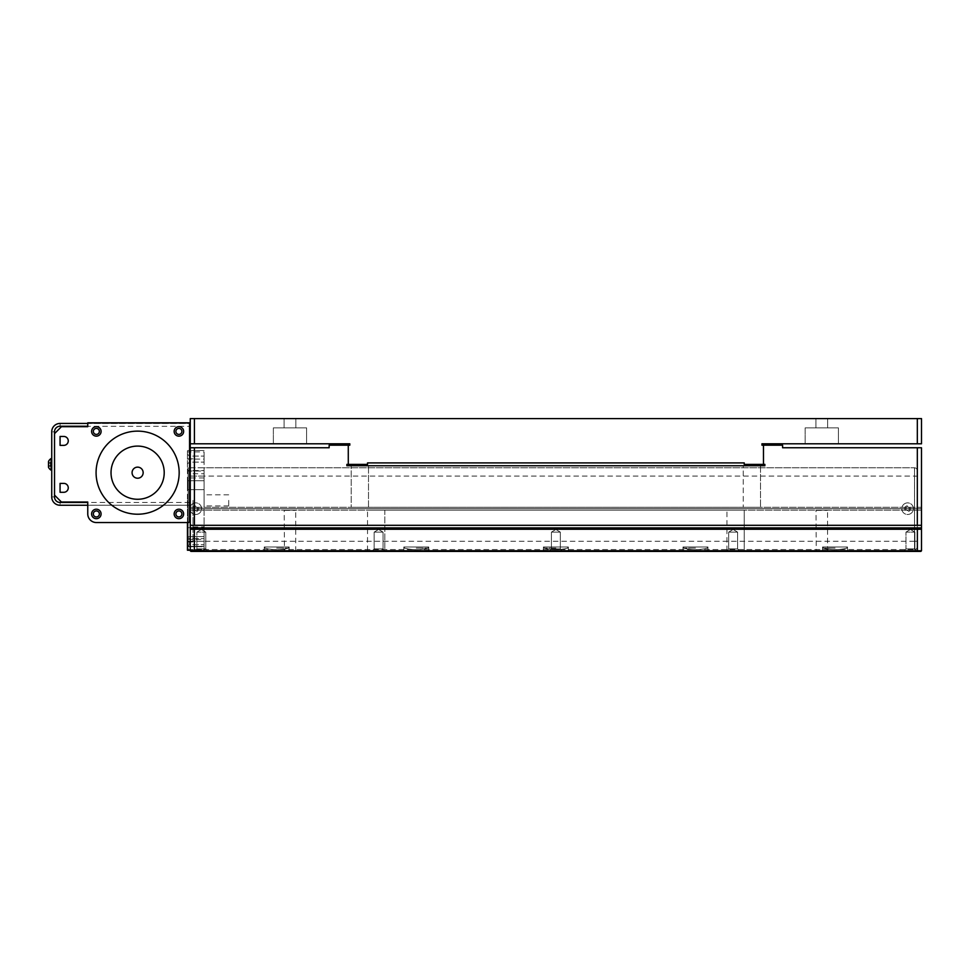 <?xml version="1.0" encoding="UTF-8"?>
<svg xmlns="http://www.w3.org/2000/svg" width="970" height="970" viewBox="0 0 970 970"><rect width="100%" height="100%" fill="white"/><g stroke="black" fill="none" stroke-linecap="round" stroke-linejoin="round"><path stroke-width="0.73" stroke-dasharray="4.85 3.64" d="M815.915 418.591L815.915 427.855L827.652 427.855L815.915 427.855L827.652 427.855L815.915 427.855L815.915 418.591L827.652 418.591L827.652 427.855L827.652 418.591L815.915 418.591L827.652 418.591L815.915 418.591L815.915 427.855L815.915 418.591M284.101 418.591L284.101 427.855L295.838 427.855L284.101 427.855L295.838 427.855L284.101 427.855L284.101 418.591L295.838 418.591L295.838 427.855L295.838 418.591L284.101 418.591L295.838 418.591L284.101 418.591L284.101 427.855L284.101 418.591M805.161 427.855L805.161 443.799L838.407 443.799L805.161 443.799L838.407 443.799L805.161 443.799L805.161 427.855L838.407 427.855L838.407 443.799L838.407 427.855L805.161 427.855L805.161 443.799L805.161 427.855L838.407 427.855L805.161 427.855M273.358 427.855L273.358 443.799L306.593 443.799L273.358 443.799L306.593 443.799L273.358 443.799L273.358 427.855L306.593 427.855L306.593 443.799L306.593 427.855L273.358 427.855L273.358 443.799L273.358 427.855L306.593 427.855L273.358 427.855M194.412 447.752L190.253 447.752L190.253 525.303L194.412 525.303L194.412 447.752L329.145 447.752L329.145 445.181L349.806 445.181L349.806 443.799L194.424 443.799L194.424 418.591L917.329 418.591L917.329 443.799L761.959 443.799L761.959 445.181L763.463 445.181L763.463 464.375L744.232 464.375L744.232 462.908L367.533 462.908L367.533 464.375L348.291 464.375L348.291 445.181L348.266 464.375L346.872 464.375L346.872 465.745L764.869 465.745L764.869 464.375L763.475 464.375L763.475 445.181L782.596 445.181L782.596 447.752L917.329 447.752L917.329 546.753A2.789 2.789 0 0 1 914.54 549.553L914.528 467.831A2.789 2.789 0 0 1 917.329 470.62L917.329 546.753A2.789 2.789 0 0 1 914.54 549.553L914.54 467.831A2.789 2.789 0 0 1 917.329 470.62A2.789 2.789 0 0 0 914.54 467.831L914.54 549.553L204.076 549.566L204.076 550.232L204.076 549.566L188.119 549.566L188.119 546.777L204.076 546.777L204.076 539.441L204.076 546.352L187.452 546.352L187.452 471.02L204.076 470.547L188.119 470.547L188.119 476.076L204.076 476.076L204.076 470.547L188.119 470.547L188.119 467.758L188.119 549.566L914.528 549.553M917.329 443.799L921.5 443.799L921.5 418.591L917.329 418.591M194.424 418.591L190.253 418.591L190.253 443.799L194.424 443.799M306.593 427.855L306.593 443.799L306.593 427.855M838.407 427.855L838.407 443.799L838.407 427.855M295.838 418.591L295.838 427.855L295.838 418.591M827.652 418.591L827.652 427.855L827.652 418.591M51.737 464.375L51.737 458.567L51.737 464.375M51.07 464.375L51.07 458.567L51.07 464.375M48.5 463.369L50.452 463.369L50.452 465.867L50.452 462.375L50.452 463.369L48.5 463.369L48.5 462.375L48.5 465.37L48.5 463.369L50.452 463.369L50.452 465.37L50.452 462.375L48.5 462.375L50.452 462.375L50.452 463.369L48.5 463.369L48.5 466.364L48.5 465.37L50.452 465.37L48.5 465.37L48.5 466.364L50.452 466.364L50.452 464.375L50.452 466.364L50.452 465.37L48.5 465.37L50.452 465.37L50.452 466.364L48.5 466.364M51.07 458.567A6.851 6.851 0 0 0 48.5 461.465L48.5 467.273A6.851 6.851 0 0 0 51.07 470.171L51.07 458.567L51.737 458.567M904.719 503.66A5.808 5.808 0 0 0 904.719 513.712A5.808 5.808 0 0 0 913.425 508.692A5.808 5.808 0 0 0 904.719 503.66A5.808 5.808 0 0 0 904.719 513.712A5.808 5.808 0 0 0 913.425 508.692A5.808 5.808 0 0 0 904.719 503.66M906.756 507.189A1.734 1.734 0 0 1 909.351 508.692A1.734 1.734 0 0 1 908.49 510.184L906.756 510.184A1.734 1.734 0 0 1 906.756 507.189L907.617 506.692L909.351 507.686L909.351 509.686L907.617 510.681L905.895 509.686L905.895 507.686L906.756 507.189M906.756 510.184A1.734 1.734 0 0 0 908.49 510.184L909.351 509.686L909.351 507.686L907.617 506.692L905.895 507.686L905.895 509.686L906.756 510.184M192.86 503.66A5.808 5.808 0 0 0 192.86 513.712A5.808 5.808 0 0 0 201.578 508.692A5.808 5.808 0 0 0 192.86 503.66A5.808 5.808 0 0 0 192.86 513.712A5.808 5.808 0 0 0 201.578 508.692A5.808 5.808 0 0 0 192.86 503.66M194.909 507.189A1.734 1.734 0 0 1 197.492 508.692A1.734 1.734 0 0 1 196.631 510.184L194.909 510.184A1.734 1.734 0 0 1 194.909 507.189L195.77 506.692L197.492 507.686L197.492 509.686L195.77 510.681L194.036 509.686L194.036 507.686L194.909 507.189M194.909 510.184A1.734 1.734 0 0 0 196.631 510.184L197.492 509.686L197.492 507.686L195.77 506.692L194.036 507.686L194.036 509.686L194.909 510.184M914.528 541.26L188.119 541.26L188.119 546.777L204.076 546.352L187.452 546.352L187.452 550.232L204.076 550.232L190.253 550.232M204.076 541.26L188.119 541.26L188.119 476.076L914.528 476.076M194.315 506.17A2.898 2.898 0 0 0 194.315 511.202A2.898 2.898 0 0 0 198.668 508.692A2.898 2.898 0 0 0 194.315 506.17M190.253 426.303L190.253 423.514L60.091 423.514A8.33 8.33 0 0 0 51.762 431.844L51.762 496.895A8.33 8.33 0 0 0 60.091 505.237L190.253 505.249L60.043 505.249A8.306 8.306 0 0 1 51.737 496.943L51.737 431.747A8.306 8.306 0 0 1 60.043 423.441L190.253 423.441L60.091 423.514A8.33 8.33 0 0 0 51.762 431.844L51.762 496.895A8.33 8.33 0 0 0 60.091 505.237L190.253 505.237L190.253 502.436L60.091 502.436A5.541 5.541 0 0 1 54.55 496.895L54.55 431.844A5.541 5.541 0 0 1 60.091 426.303L190.253 426.303L190.253 505.249M204.076 476.076L204.076 471.02L187.452 471.02L187.452 450.516L187.452 451.899L204.076 451.899L204.076 467.758L188.119 467.758L914.528 467.758L204.076 467.758L204.076 525.303L921.488 525.303L190.253 525.303L190.253 527.886L190.253 507.31L190.253 550.754L194.376 550.754L194.376 529.256L917.377 529.256L917.377 550.754L194.376 550.754L194.376 551.409L920.833 551.409L921.5 550.754L921.5 529.256L917.377 529.256M194.412 525.303L204.076 525.303L204.076 549.566L204.076 456.094L204.076 462.12L204.076 456.094L204.076 462.12L204.076 459.113L187.452 459.113L187.452 454.36L187.452 459.113M204.076 451.899L204.076 459.113M187.452 541.648L187.452 536.907L187.452 541.648M187.452 500.374L187.452 541.927L187.452 500.374M187.452 536.604L187.452 527.704L187.452 536.604L204.076 536.604L187.452 536.604M187.452 489.68L187.452 480.768L187.452 489.68L204.076 489.68L187.452 489.68M187.452 451.899L187.452 522.539M204.076 477.931L187.452 477.931M187.452 539.441L204.076 539.441M204.076 450.516L187.452 450.516L204.076 450.516M204.076 480.768L204.076 489.68L204.076 480.768L187.452 480.768L204.076 480.768M204.076 527.704L204.076 536.604L204.076 527.704L187.452 527.704L204.076 527.704M906.174 506.17A2.898 2.898 0 0 0 906.174 511.202A2.898 2.898 0 0 0 910.527 508.692A2.898 2.898 0 0 0 906.174 506.17M87.761 505.249L87.761 513.942A8.597 8.597 0 0 0 96.357 522.539L188.192 522.539A1.37 1.37 0 0 0 189.562 521.169L189.562 505.249L87.761 505.249L87.761 502.46L60.043 502.46A5.517 5.517 0 0 1 54.526 496.943L54.526 431.747A5.517 5.517 0 0 1 60.043 426.23L87.761 426.703L61.437 426.703L54.526 433.614M189.562 505.249L189.562 422.823L87.761 422.823L87.761 426.23M54.526 495.124L61.437 502.036L87.761 502.46M194.376 529.256L921.5 529.256L921.5 508.692L190.253 508.692L921.488 508.692L190.253 508.692L190.253 527.886L921.5 527.886L190.253 527.886L921.5 527.886L190.253 527.886L921.5 527.886L921.488 447.752L917.329 447.752M921.488 525.303L190.253 525.303M921.488 507.31L190.253 507.31L921.488 507.31M351.213 507.31L760.529 507.31L351.213 507.31L351.213 465.745L368.491 465.745L351.213 465.745L351.213 507.31M743.25 465.745L368.491 465.745L760.529 465.745L743.25 465.745L743.25 507.31L743.25 465.745M921.488 508.692L190.253 508.692L190.253 510.135L190.253 508.692L921.5 508.692L921.5 510.135L921.5 508.692L190.253 508.692L921.5 508.692L190.253 508.692L190.253 527.886M87.761 423.441L189.562 423.441M93.338 513.954A3.019 3.019 0 0 0 97.861 516.561A3.019 3.019 0 0 0 97.861 511.335A3.019 3.019 0 0 0 93.338 513.954M175.885 513.954A3.019 3.019 0 0 0 180.396 516.561A3.019 3.019 0 0 0 180.396 511.335A3.019 3.019 0 0 0 175.885 513.954M63.814 483.387L60.067 483.387L60.067 492.287L63.814 492.287A4.45 4.45 0 0 0 68.264 487.837A4.45 4.45 0 0 0 63.814 483.387M63.814 436.451L60.067 436.451L60.067 445.363L63.814 445.363A4.45 4.45 0 0 0 68.264 440.901A4.45 4.45 0 0 0 63.814 436.451M137.619 478.222A5.541 5.541 0 0 0 142.42 469.904A5.541 5.541 0 0 0 132.829 469.904A5.541 5.541 0 0 0 137.619 478.222M96.078 472.681A41.552 41.552 0 0 0 158.401 508.656A41.552 41.552 0 0 0 158.401 436.694A41.552 41.552 0 0 0 96.078 472.681M137.619 446.091A26.59 26.59 0 0 1 160.656 485.97A26.59 26.59 0 0 1 114.593 485.97A26.59 26.59 0 0 1 137.619 446.091M96.357 428.4A3.019 3.019 0 0 1 99.364 431.407A3.019 3.019 0 0 1 96.357 434.427A3.019 3.019 0 0 1 93.338 431.407A3.019 3.019 0 0 1 96.357 428.4M178.892 428.4A3.019 3.019 0 0 1 181.911 431.407A3.019 3.019 0 0 1 178.892 434.427A3.019 3.019 0 0 1 175.885 431.407A3.019 3.019 0 0 1 178.892 428.4M760.529 465.745L760.529 507.31L760.529 465.745M228.714 500.374L228.714 505.916L228.714 500.374M192.994 500.374L192.994 541.927L192.994 500.374M204.076 500.374L204.076 473.784L204.076 500.374M204.076 541.648L204.076 544.667L204.076 541.648M189.441 541.648L189.441 544.667L189.441 541.648M189.441 459.113L189.441 456.094L189.441 459.113M276.68 548.086L288.648 548.086L276.68 548.086M276.68 546.983L288.648 546.983L276.68 546.983M416.275 548.086L428.243 548.086L416.275 548.086M416.275 546.983L428.243 546.983L416.275 546.983M835.085 548.086L823.118 548.086L835.085 548.086M835.085 546.983L823.118 546.983L835.085 546.983M695.478 548.086L683.51 548.086L695.478 548.086M695.478 546.983L683.51 546.983L695.478 546.983M555.883 548.086L543.915 548.086L555.883 548.086M555.883 546.983L543.915 546.983L555.883 546.983M403.811 551.409L428.74 551.409L403.811 551.409L428.74 551.409L403.811 551.409L403.811 546.983L428.74 546.983L403.811 546.983L403.811 551.409M683.013 551.409L707.942 551.409L683.013 551.409L707.942 551.409L683.013 551.409L683.013 546.983L707.942 546.983L683.013 546.983L683.013 551.409M683.013 546.983L707.942 546.983L683.013 546.983M403.811 546.983L428.74 546.983L403.811 546.983M264.252 551.409L289.181 551.409L264.252 551.409L289.181 551.409L264.252 551.409L264.252 546.983L289.181 546.983L264.252 546.983L264.252 551.409M822.572 551.409L847.501 551.409L822.572 551.409L847.501 551.409L822.572 551.409L822.572 546.983L847.501 546.983L822.572 546.983L822.572 551.409M264.252 546.983L289.181 546.983L264.252 546.983M822.572 546.983L847.501 546.983L822.572 546.983M543.418 551.409L568.347 551.409L543.418 551.409L568.347 551.409L543.418 551.409L543.418 546.983L568.347 546.983L543.418 546.983L543.418 551.409M543.418 546.983L568.347 546.983L543.418 546.983M371.959 551.409L385.26 551.409L371.959 551.409L385.26 551.409L371.959 551.409L385.26 551.409L371.959 551.409L385.26 551.409L371.959 551.409L374.153 548.887L383.065 548.887L374.153 548.887L383.065 548.887L374.153 548.887L371.959 551.409L374.153 548.887L383.065 548.887L374.153 548.887L383.065 548.887L374.153 548.887L371.959 551.409M194.691 551.409L207.98 551.409L194.691 551.409L207.98 551.409L194.691 551.409L207.98 551.409L194.691 551.409L207.98 551.409L194.691 551.409L207.98 551.409L194.691 551.409L196.886 548.887L205.785 548.887L196.886 548.887L205.785 548.887L196.886 548.887L194.691 551.409L196.886 548.887L205.785 548.887L196.886 548.887L205.785 548.887L196.886 548.887L194.691 551.409L196.886 548.887L205.785 548.887L196.886 548.887L196.886 532.13L205.785 532.13L196.886 532.13L205.785 532.13L196.886 532.13L196.886 548.887L196.886 532.13L205.785 532.13L196.886 532.13L205.785 532.13L196.886 532.13L196.886 548.887L196.886 532.13L205.785 532.13L196.886 532.13L201.336 529.462L196.886 532.13L201.336 529.462L196.886 532.13L201.336 529.462L205.785 532.13L205.785 548.887L207.98 551.409M549.226 551.409L562.527 551.409L549.226 551.409L562.527 551.409L549.226 551.409L562.527 551.409L549.226 551.409L562.527 551.409L549.226 551.409L551.421 548.887L560.333 548.887L551.421 548.887L560.333 548.887L551.421 548.887L549.226 551.409L551.421 548.887L560.333 548.887L551.421 548.887L560.333 548.887L551.421 548.887L549.226 551.409M903.773 551.409L917.062 551.409L903.773 551.409L917.062 551.409L903.773 551.409L917.062 551.409L903.773 551.409L917.062 551.409L903.773 551.409L917.062 551.409L903.773 551.409L905.968 548.887L914.88 548.887L905.968 548.887L914.88 548.887L905.968 548.887L903.773 551.409L905.968 548.887L914.88 548.887L905.968 548.887L914.88 548.887L905.968 548.887L903.773 551.409L905.968 548.887L914.88 548.887L905.968 548.887L905.968 532.13L914.88 532.13L905.968 532.13L914.88 532.13L905.968 532.13L905.968 548.887L905.968 532.13L914.88 532.13L905.968 532.13L914.88 532.13L905.968 532.13L905.968 548.887L905.968 532.13L914.88 532.13L905.968 532.13L910.418 529.462L905.968 532.13L910.418 529.462L905.968 532.13L910.418 529.462L914.88 532.13L914.88 548.887L917.062 551.409M726.506 551.409L739.795 551.409L726.506 551.409L739.795 551.409L726.506 551.409L739.795 551.409L726.506 551.409L739.795 551.409L726.506 551.409L728.7 548.887L737.6 548.887L728.7 548.887L737.6 548.887L728.7 548.887L726.506 551.409L728.7 548.887L737.6 548.887L728.7 548.887L737.6 548.887L728.7 548.887L726.506 551.409M384.811 551.409L744.899 551.409L384.811 551.409L384.811 550.754L744.232 550.754L744.232 510.135L726.942 510.135L744.232 510.135L744.232 550.754L744.899 551.409L744.232 550.754L367.533 550.754L384.811 550.754L384.811 510.135L726.942 510.135L367.533 510.135L384.811 510.135L384.811 551.409M816.025 551.409L827.543 551.409L816.025 551.409L827.325 551.154L816.243 551.154L816.025 510.135L827.543 510.135L816.025 510.135M284.21 551.409L295.729 551.409L284.21 551.409L295.51 551.154L284.428 551.154L284.21 510.135L295.729 510.135L284.21 510.135M190.253 550.754L194.376 551.409M190.253 510.135L921.5 510.135L190.253 510.135M190.253 529.256L921.5 529.256M921.5 550.754L917.377 550.754L917.377 551.409M284.428 510.39L295.51 510.39L284.428 510.39M816.243 510.39L827.325 510.39L816.243 510.39M367.533 550.754L367.533 510.135L367.533 550.754L366.866 551.409L367.533 550.754M728.7 532.13L737.6 532.13L728.7 532.13L728.7 548.887L728.7 532.13L737.6 532.13L728.7 532.13L737.6 532.13L728.7 532.13L728.7 548.887L728.7 532.13L737.6 532.13L728.7 532.13L733.15 529.462L728.7 532.13M551.421 532.13L560.333 532.13L551.421 532.13L551.421 548.887L551.421 532.13L560.333 532.13L551.421 532.13L560.333 532.13L551.421 532.13L551.421 548.887L551.421 532.13L560.333 532.13L551.421 532.13L555.883 529.462L551.421 532.13M374.153 532.13L383.065 532.13L374.153 532.13L374.153 548.887L374.153 532.13L383.065 532.13L374.153 532.13L383.065 532.13L374.153 532.13L374.153 548.887L374.153 532.13L383.065 532.13L374.153 532.13L378.603 529.462L374.153 532.13M917.329 476.161L914.54 476.161M917.329 541.212L914.54 541.212M60.091 426.303L60.091 423.514A8.33 8.33 0 0 0 51.762 431.844L54.55 431.844M54.55 496.895L51.762 496.895A8.33 8.33 0 0 0 60.091 505.237L60.091 502.436M368.491 507.31L368.491 465.745L368.491 507.31M726.942 550.754L726.942 510.135L726.942 550.754M51.07 470.171L51.737 470.171M51.483 464.375L50.452 462.641L51.483 464.375L50.452 466.097L51.483 464.375M192.994 458.834L187.452 458.834M192.994 541.927L187.452 541.927M192.994 526.965L204.076 526.965M192.994 473.784L204.076 473.784M228.714 494.833L204.076 494.833M228.714 505.916L204.076 505.916M189.441 538.641L187.452 536.907L189.441 538.641L204.076 538.641L189.441 538.641M189.441 544.667L187.452 546.389L189.441 544.667L204.076 544.667L189.441 544.667M189.441 456.094L187.452 454.36L189.441 456.094L204.076 456.094L189.441 456.094M189.441 462.12L187.452 463.854L189.441 462.12L204.076 462.12L189.441 462.12M264.713 546.983L264.713 548.086A46.924 46.924 0 0 0 288.648 548.086L288.648 546.983L288.648 548.086A46.924 46.924 0 0 1 264.713 548.086L264.713 546.983M404.308 546.983L404.308 548.086A46.924 46.924 0 0 0 428.243 548.086L428.243 546.983L428.243 548.086A46.924 46.924 0 0 1 404.308 548.086L404.308 546.983M823.118 546.983L823.118 548.086A46.924 46.924 0 0 0 847.04 548.086L847.04 546.983L847.04 548.086A46.924 46.924 0 0 1 823.118 548.086L823.118 546.983M683.51 546.983L683.51 548.086A46.924 46.924 0 0 0 707.445 548.086L707.445 546.983L707.445 548.086A46.924 46.924 0 0 1 683.51 548.086L683.51 546.983M543.915 546.983L543.915 548.086A46.924 46.924 0 0 0 567.85 548.086L567.85 546.983L567.85 548.086A46.924 46.924 0 0 1 543.915 548.086L543.915 546.983M428.74 546.983L428.74 551.409L428.74 546.983M707.942 546.983L707.942 551.409L707.942 546.983M289.181 546.983L289.181 551.409L289.181 546.983M847.501 546.983L847.501 551.409L847.501 546.983M568.347 546.983L568.347 551.409L568.347 546.983M295.729 551.409L295.729 510.135M827.543 551.409L827.543 510.135M733.15 529.462L737.6 532.13L737.6 548.887L739.795 551.409L737.6 548.887L739.795 551.409L737.6 548.887L737.6 532.13L737.6 548.887L737.6 532.13L733.15 529.462M910.418 529.462L914.88 532.13L914.88 548.887L914.88 532.13L914.88 548.887L914.88 532.13L910.418 529.462M555.883 529.462L560.333 532.13L560.333 548.887L562.527 551.409L560.333 548.887L562.527 551.409L560.333 548.887L560.333 532.13L560.333 548.887L560.333 532.13L555.883 529.462M378.603 529.462L383.065 532.13L383.065 548.887L385.26 551.409L383.065 548.887L385.26 551.409L383.065 548.887L383.065 532.13L383.065 548.887L383.065 532.13L378.603 529.462M201.336 529.462L205.785 532.13L205.785 548.887L205.785 532.13L205.785 548.887L205.785 532.13L201.336 529.462"/><path stroke-width="1.45" d="M917.329 443.799L917.329 418.591L921.5 418.591L921.5 443.799L761.959 443.799L761.959 445.181L763.463 445.181L763.475 464.375L763.463 445.181L782.596 445.181L782.596 447.752L921.488 447.752L921.488 527.886L190.253 527.886L190.253 447.752L194.412 447.752L194.412 525.303L190.253 525.303M194.412 447.752L329.145 447.752L329.145 445.181L348.266 445.181L348.291 464.375L348.266 445.181L349.806 445.181L349.806 443.799L190.253 443.799L190.253 418.591L194.424 418.591L194.424 443.799M348.291 464.375L367.533 464.375L367.533 462.908L744.232 462.908L744.232 464.375L764.869 464.375L764.869 465.745L346.872 465.745L346.872 464.375L348.266 464.375M917.329 418.591L194.424 418.591M51.737 458.567L51.07 458.567L51.07 470.171L51.737 470.171M187.452 522.539L187.452 550.232L190.253 550.232M87.761 505.249L60.043 505.249A8.306 8.306 0 0 1 51.737 496.943L51.737 431.747A8.306 8.306 0 0 1 60.043 423.441L87.761 423.441M87.761 502.46L60.043 502.46A5.517 5.517 0 0 1 54.526 496.943L54.526 495.124L61.437 502.036L87.761 502.036L87.761 513.942A8.597 8.597 0 0 0 96.357 522.539L188.192 522.539A1.37 1.37 0 0 0 189.562 521.169L189.562 422.823L87.761 422.823L87.761 426.703L61.437 426.703L54.526 433.614L54.526 431.747A5.517 5.517 0 0 1 60.043 426.23L87.761 426.23M51.07 458.567A6.851 6.851 0 0 0 48.5 461.465L48.5 467.273A6.851 6.851 0 0 0 51.07 470.171L51.07 470.171M48.5 463.369L48.5 466.364M190.253 505.249L189.562 505.249M189.562 423.441L190.253 423.441L190.253 447.752M921.488 525.303L194.412 525.303M174.151 431.407A4.741 4.741 0 0 0 181.269 435.518A4.741 4.741 0 0 0 181.269 427.297A4.741 4.741 0 0 0 174.151 431.407M91.604 431.407A4.741 4.741 0 0 0 98.722 435.518A4.741 4.741 0 0 0 98.722 427.297A4.741 4.741 0 0 0 91.604 431.407M91.604 513.954A4.741 4.741 0 0 0 98.722 518.053A4.741 4.741 0 0 0 98.722 509.844A4.741 4.741 0 0 0 91.604 513.954M174.151 513.954A4.741 4.741 0 0 0 181.269 518.053A4.741 4.741 0 0 0 181.269 509.844A4.741 4.741 0 0 0 174.151 513.954M96.078 472.681A41.552 41.552 0 0 0 158.401 508.656A41.552 41.552 0 0 0 158.401 436.694A41.552 41.552 0 0 0 96.078 472.681M60.067 436.451L60.067 445.363L63.814 445.363A4.45 4.45 0 0 0 68.264 440.901A4.45 4.45 0 0 0 63.814 436.451L60.067 436.451M60.067 483.387L60.067 492.287L63.814 492.287A4.45 4.45 0 0 0 68.264 487.837A4.45 4.45 0 0 0 63.814 483.387L60.067 483.387M54.526 433.614L54.526 495.124M111.029 472.681A26.59 26.59 0 0 0 137.619 499.271A26.59 26.59 0 0 0 164.209 472.681A26.59 26.59 0 0 0 137.619 446.091A26.59 26.59 0 0 0 111.029 472.681M137.619 467.14A5.541 5.541 0 0 1 143.16 472.681A5.541 5.541 0 0 1 137.619 478.222A5.541 5.541 0 0 1 132.078 472.681A5.541 5.541 0 0 1 137.619 467.14M175.885 513.954A3.019 3.019 0 0 0 180.396 516.561A3.019 3.019 0 0 0 180.396 511.335A3.019 3.019 0 0 0 175.885 513.954M93.338 513.954A3.019 3.019 0 0 0 97.861 516.561A3.019 3.019 0 0 0 97.861 511.335A3.019 3.019 0 0 0 93.338 513.954M93.338 431.407A3.019 3.019 0 0 0 97.861 434.014A3.019 3.019 0 0 0 97.861 428.801A3.019 3.019 0 0 0 93.338 431.407M175.885 431.407A3.019 3.019 0 0 0 180.396 434.014A3.019 3.019 0 0 0 180.396 428.801A3.019 3.019 0 0 0 175.885 431.407M190.253 529.256L921.5 529.256L921.5 550.754L920.833 551.409L190.92 551.409L190.253 550.754L190.253 527.886M921.488 508.692L921.5 529.256M190.253 550.754L921.5 550.754M917.329 525.303L917.329 447.752M194.376 529.256L194.376 551.409M917.377 551.409L917.377 529.256"/></g></svg>
